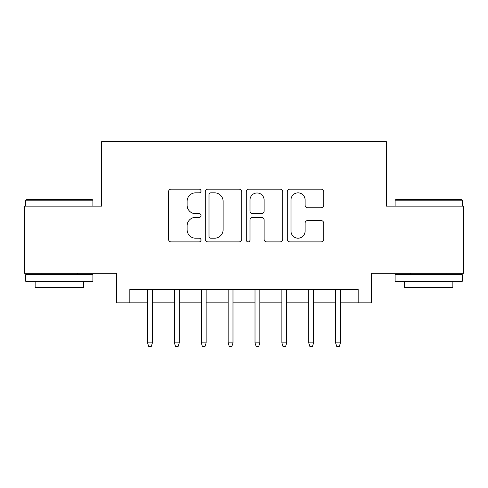 <?xml version="1.0" encoding="UTF-8"?>
<svg xmlns="http://www.w3.org/2000/svg" width="488" height="488" viewBox="0 0 488 488"><rect width="100%" height="100%" fill="white"/><g stroke="black" fill="none" stroke-linecap="round" stroke-linejoin="round"><path stroke-width="0.73" d="M201.019 191.003A1.848 1.848 0 0 0 199.177 189.161L171.16 189.161A2.635 2.635 0 0 0 168.525 191.796L168.525 239.254A2.635 2.635 0 0 0 171.16 241.895L199.177 241.895A1.848 1.848 0 0 0 201.019 240.047A1.848 1.848 0 0 0 199.177 238.199L195.548 238.199A8.436 8.436 0 0 1 187.111 229.763L187.111 225.81A8.436 8.436 0 0 1 195.548 217.374L199.177 217.374A1.848 1.848 0 0 0 201.019 215.525A1.848 1.848 0 0 0 199.177 213.683L195.548 213.683A8.436 8.436 0 0 1 187.111 205.241L187.111 201.288A8.436 8.436 0 0 1 195.548 192.851L199.177 192.851A1.848 1.848 0 0 0 201.019 191.003M321.055 207.748A2.635 2.635 0 0 0 323.696 205.112L323.696 191.796A2.635 2.635 0 0 0 321.055 189.161L289.945 189.161A2.635 2.635 0 0 0 287.31 191.796L287.31 239.254A2.635 2.635 0 0 0 289.945 241.895L321.055 241.895A2.635 2.635 0 0 0 323.696 239.254L323.696 223.175A2.635 2.635 0 0 0 321.055 220.533L307.745 220.533A2.635 2.635 0 0 0 305.104 223.175L305.104 231.147A7.052 7.052 0 0 1 298.052 238.199A7.052 7.052 0 0 1 291 231.147L291 199.903A7.052 7.052 0 0 1 298.052 192.851A7.052 7.052 0 0 1 305.104 199.903L305.104 205.112A2.635 2.635 0 0 0 307.745 207.748L321.055 207.748M129.832 302.828L129.832 289.396L358.168 289.396L358.168 302.828L371.594 302.828L371.594 273.28L463.6 273.28L463.6 206.125L386.368 206.125L386.368 141.654L101.632 141.654L101.632 206.125L24.4 206.125L24.4 273.28L116.406 273.28L116.406 302.828L147.565 302.828M241.694 191.796A2.635 2.635 0 0 0 239.059 189.161L207.943 189.161A2.635 2.635 0 0 0 205.308 191.796L205.308 239.254A2.635 2.635 0 0 0 207.943 241.895L239.059 241.895A2.635 2.635 0 0 0 241.694 239.254L241.694 191.796M248.941 189.161L280.057 189.161A2.635 2.635 0 0 1 282.692 191.796L282.692 239.254A2.635 2.635 0 0 1 280.057 241.895L266.741 241.895A2.635 2.635 0 0 1 264.106 239.254L264.106 220.009A2.635 2.635 0 0 0 261.47 217.374L252.638 217.374A2.635 2.635 0 0 0 249.996 220.009L249.996 240.047A1.848 1.848 0 0 1 248.154 241.895A1.848 1.848 0 0 1 246.306 240.047L246.306 191.796A2.635 2.635 0 0 1 248.941 189.161M152.396 302.828L174.423 302.828M179.261 302.828L201.288 302.828M206.125 302.828L228.152 302.828M232.983 302.828L255.017 302.828M259.848 302.828L281.875 302.828M286.712 302.828L308.739 302.828M313.577 302.828L335.604 302.828M340.435 302.828L358.168 302.828M210.84 192.851A1.848 1.848 0 0 0 208.998 194.694L208.998 236.357A1.848 1.848 0 0 0 210.84 238.199L214.665 238.199A8.436 8.436 0 0 0 223.101 229.763L223.101 201.288A8.436 8.436 0 0 0 214.665 192.851L210.84 192.851M264.106 200.037A7.052 7.052 0 0 0 257.054 192.98A7.052 7.052 0 0 0 249.996 200.037L249.996 211.042A2.635 2.635 0 0 0 252.638 213.683L261.47 213.683A2.635 2.635 0 0 0 264.106 211.042L264.106 200.037M147.565 342.857L148.639 346.346L151.323 346.346L152.396 342.857L147.565 342.857L147.565 289.396M152.396 342.857L152.396 289.396M26.547 199.409L92.092 199.409L92.897 200.214L25.742 200.214L26.547 199.409M59.322 281.338L25.742 281.338L25.742 274.622L92.897 274.622L92.897 281.338L59.322 281.338M83.497 281.338L83.497 287.517L35.142 287.517L35.142 281.338M395.908 199.409L461.453 199.409L462.258 200.214L395.103 200.214L395.908 199.409M428.678 281.338L395.103 281.338L395.103 274.622L462.258 274.622L462.258 281.338L428.678 281.338M452.858 281.338L452.858 287.517L404.503 287.517L404.503 281.338M174.423 342.857L175.503 346.346L178.187 346.346L179.261 342.857L174.423 342.857L174.423 289.396M179.261 342.857L179.261 289.396M201.288 342.857L202.361 346.346L205.051 346.346L206.125 342.857L201.288 342.857L201.288 289.396M206.125 342.857L206.125 289.396M228.152 342.857L229.226 346.346L231.91 346.346L232.983 342.857L228.152 342.857L228.152 289.396M232.983 342.857L232.983 289.396M255.017 342.857L256.09 346.346L258.774 346.346L259.848 342.857L255.017 342.857L255.017 289.396M259.848 342.857L259.848 289.396M281.875 342.857L282.949 346.346L285.639 346.346L286.712 342.857L281.875 342.857L281.875 289.396M286.712 342.857L286.712 289.396M308.739 342.857L309.813 346.346L312.497 346.346L313.577 342.857L308.739 342.857L308.739 289.396M313.577 342.857L313.577 289.396M335.604 342.857L336.677 346.346L339.361 346.346L340.435 342.857L335.604 342.857L335.604 289.396M340.435 342.857L340.435 289.396M25.742 206.125L25.742 200.214M41.053 274.622L41.053 273.28M77.586 274.622L77.586 273.28M92.897 206.125L92.897 200.214M395.103 206.125L395.103 200.214M410.414 274.622L410.414 273.28M446.947 274.622L446.947 273.28M462.258 206.125L462.258 200.214"/></g></svg>
